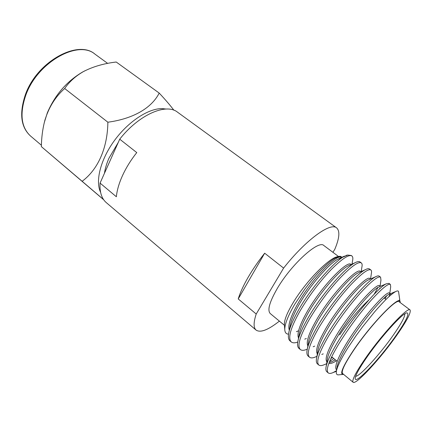 <?xml version="1.0" encoding="UTF-8"?>
<svg xmlns="http://www.w3.org/2000/svg" width="432" height="432" viewBox="0 0 432 432"><rect width="100%" height="100%" fill="white"/><g stroke="black" fill="none" stroke-linecap="round" stroke-linejoin="round"><path stroke-width="0.65" d="M104.458 173.286C105.116 168.539 106.639 163.485 109.015 158.123L118.298 142.366M279.391 321.122C268.202 329.983 260.442 332.98 256.117 330.113L106.31 202.635C101.639 198.617 99.56 192.1 100.067 183.092L116.359 196.754C116.986 190.264 119.07 183.125 122.612 175.338C126.22 167.535 130.939 159.948 136.766 152.588L119.723 139.18C138.937 114.556 166.261 102.886 177.525 112.18L336.604 227.875C340.103 230.985 339.498 238.14 334.789 249.329L332.932 252.315M264.67 253.201C258.217 261.371 252.65 269.503 247.973 277.592C243.356 285.649 240.106 292.766 238.226 298.939L256.208 314.021L283.613 268.099L264.67 253.201L238.226 298.939M283.613 268.099C305.635 240.003 330.437 222.075 336.604 227.875M256.117 330.113C253.417 327.78 253.449 322.418 256.208 314.021M100.067 183.092L119.723 139.18M335.416 257.904L339.098 257.299M340.594 258.098L340.88 258.482M284.44 325.307L270.259 313.551C267.154 310.311 269.541 301.876 277.42 288.247C291.524 264.119 318.676 239.684 323.822 245.511L338.58 256.538M284.418 325.021L284.359 324.275C284.337 319.577 287.442 312.098 293.668 301.838C306.277 281.021 329.141 257.791 337.559 256.7L338.294 256.581M338.58 256.559L340.805 257.153M288.527 334.163C286.162 334.066 284.909 332.532 284.774 329.567C284.731 324.151 288.025 315.76 294.662 304.393L304.592 289.44C309.674 282.674 312.223 279.59 316.661 274.568C321.327 269.26 328.844 262.235 332.246 259.929C334.708 258.185 336.917 257.04 338.866 256.489C340.011 255.982 341.091 256.354 342.112 257.602M346.945 255.204L342.544 257.31L347.792 255.069L351.254 255.496L351.902 255.976C352.879 256.738 353.095 258.374 352.55 260.874L352.031 264.13M398.596 300.569L399.605 300.758L398.596 300.569L399.789 299.921M400.07 301.79L399.605 300.758M336.965 367.843L337.203 366.347C338.207 361.816 341.577 354.769 347.317 345.2C360.688 322.947 383.119 296.779 388.838 294.403L390.663 294.089L390.96 294.878M336.62 369.992L336.533 369.922C334.168 367.292 337.338 358.711 346.037 344.174C361.562 318.292 387.628 289.489 389.416 293.161L390.663 294.089M389.615 294.862L389.081 296.525M327.343 359.354L327.613 357.728C328.644 353.122 331.857 346.243 337.246 337.09C350.093 315.317 372.055 289.948 378.491 287.14L379.501 286.708M326.916 361.924C324.572 358.97 327.596 350.352 335.988 336.074C351.211 310.23 377.422 281.891 379.593 285.827L380.306 286.362M379.852 287.977L379.62 288.841M317.855 350.924L318.157 349.169C319.21 344.515 322.267 337.824 327.326 329.092C339.665 307.811 361.109 283.241 368.221 279.985L369.371 279.482M317.336 353.911C315.171 350.546 318.087 341.939 326.084 328.093C341.01 302.287 367.357 274.406 369.9 278.597L370.451 279.013M308.491 342.554L308.837 340.67C309.911 335.999 312.817 329.513 317.547 321.208C329.4 300.418 350.266 276.653 358.025 272.948L359.316 272.371M307.876 345.946C305.888 342.214 308.707 333.639 316.321 320.22C330.961 294.462 357.431 267.025 360.337 271.463L360.715 271.744M299.257 334.244L299.641 332.224C300.742 327.564 303.496 321.3 307.903 313.438C319.286 293.139 339.53 270.189 347.895 266.02L349.331 265.367M298.534 338.029C296.73 333.963 299.452 325.442 306.698 312.466C321.052 286.751 347.647 259.745 350.903 264.427L351.086 264.562M336.469 360.742C333.094 362.988 330.556 363.863 328.855 363.377M335.308 359.786L331.916 361.692L329.179 362.529M290.147 325.993L290.579 323.833C291.697 319.21 294.305 313.189 298.399 305.775C309.35 285.935 328.973 263.763 337.873 259.189L341.555 257.99M289.364 330.269C287.642 325.966 290.255 317.482 297.211 304.814C311.288 279.148 338.002 252.569 341.599 257.483L341.928 257.731M355.666 376.277C359.699 376.623 380.122 354.078 393.331 335.081C401.134 323.881 404.973 316.791 404.843 313.81M395.75 335.902C379.89 358.722 354.985 385.263 355.207 378.459C355.309 375.494 359.084 368.593 366.52 357.755C380.549 337.327 402.629 312.946 406.852 312.854C409.806 313.297 406.102 320.981 395.75 335.902M365.056 358.846C381.791 334.433 408.019 306.245 410.044 309.917C411.296 312.325 406.928 320.69 396.943 335.011C380.889 358.042 355.909 385.306 353.101 382.244C351.702 380.387 355.687 372.589 365.056 358.846M353.101 382.244L342.614 373.545C340.983 371.504 344.758 363.614 353.932 349.882C370.321 325.501 396.684 297.799 399.125 301.763L410.044 309.917M400.124 302.508L400.124 302.146C401.069 293.296 371.974 322.736 353.587 350.125C342.83 366.358 339.374 374.458 343.219 374.425L343.575 374.344M399.773 299.803L398.639 292.151C398.606 290.758 397.613 290.558 395.653 291.546C392.893 293.215 389.934 295.601 386.77 298.706C384.853 300.51 378.702 307.049 374.366 312.163L362.61 326.792L355.952 335.837L347.674 348.208C341.415 358.225 337.711 365.639 336.555 370.451C335.875 373.696 336.614 375.154 338.769 374.825L342.803 374.463M336.506 370.678L333.142 372.551C330.89 373.577 329.249 373.691 328.223 372.897C325.474 369.9 329.141 360.018 339.217 343.246C349.018 327.591 359.559 313.384 370.834 300.618C381.785 288.592 388.303 283.203 390.398 284.44L390.69 286.789L389.804 293.447M386.662 295.844L385.036 298.642M328.223 372.897L326.835 371.736C325.804 370.834 325.593 368.971 326.219 366.131C327.397 360.898 331.231 352.874 337.732 342.047C352.933 316.753 378.74 287.086 386.219 283.829L388.951 283.37L390.398 284.44M326.608 363.766L324.454 364.608C321.878 365.785 319.993 365.92 318.8 365.002C315.819 361.822 319.275 351.853 329.152 335.102C338.785 319.486 349.267 305.392 360.59 292.82C371.601 280.989 378.265 275.778 380.576 277.177L380.954 280.082L380.101 286.205M378.016 287.399L374.193 294.181M318.8 365.002L317.428 363.857C316.229 362.81 315.997 360.655 316.732 357.383C317.936 352.075 321.592 344.255 327.688 333.92C342.29 309.193 367.475 280.471 375.759 276.691C377.368 275.854 378.497 275.665 379.15 276.124L380.576 277.177M316.904 356.378L315.938 356.762C313.022 358.112 310.873 358.263 309.501 357.215C306.304 353.851 309.55 343.802 319.232 327.073C328.703 311.499 339.125 297.518 350.487 285.131C361.568 273.494 368.366 268.456 370.888 270.011C371.585 270.551 371.736 271.723 371.353 273.526L370.559 278.964M309.501 357.215L308.151 356.087C306.779 354.877 306.52 352.409 307.373 348.689C308.615 343.337 312.088 335.74 317.79 325.906C331.808 301.752 356.319 273.98 365.364 269.665C367.308 268.645 368.68 268.418 369.479 268.974L370.888 270.011M307.271 349.159C304.15 350.557 301.838 350.681 300.326 349.537C296.914 345.994 299.959 335.869 309.458 319.162C318.767 303.626 329.125 289.759 340.529 277.555C351.67 266.107 358.603 261.236 361.33 262.948C362.162 263.59 362.345 264.983 361.886 267.127L361.217 271.517M300.326 349.537L298.993 348.419C297.437 347.036 297.157 344.239 298.15 340.033C299.419 334.676 302.713 327.337 308.038 318.011C321.505 294.419 345.281 267.597 355.039 262.753C357.34 261.533 358.976 261.257 359.942 261.922L361.33 262.948M333.736 358.495L329.54 361.622M332.419 357.404L330.858 358.614M297.751 342.052C294.894 343.121 292.739 343.089 291.281 341.96C287.658 338.245 290.504 328.045 299.819 311.359C308.977 295.866 319.275 282.107 330.718 270.081C341.917 258.822 348.975 254.119 351.902 255.976M291.281 341.96L289.964 340.859C288.209 339.282 287.906 336.139 289.057 331.425C290.358 326.095 293.474 319.027 298.42 310.225C310.549 288.743 331.171 264.843 342.544 257.31M339.66 334.892C347.879 322.439 360.358 307.557 368.858 299.997M103.615 199.638L82.134 181.283C97.853 169.63 107.53 148.316 107.87 122.207C133.229 118.811 151.718 107.968 159.203 93.074C165.402 99.722 170.3 105.44 173.896 110.23M100.58 192.267C95.11 181.1 100.591 159.284 114.674 140.216C128.714 121.127 148.954 108.14 162.437 108.626L166.099 109.042M44.285 122.591L47.309 112.887C54.94 95.008 66.712 81.378 82.62 72.004L84.812 70.843M159.203 93.074L116.219 62.019C103.756 63.482 92.799 66.69 83.349 71.631C75.6 76.086 69.368 81.713 64.665 88.506C55.161 96.995 48.508 107.806 44.712 120.944C42.622 129.011 41.504 137.57 41.364 146.615L103.712 199.784M64.665 88.506L107.87 122.207M41.364 146.615L82.134 181.283M25.753 95.326C37.298 62.262 78.219 39.485 94.997 54.162C78.214 39.236 37.006 61.355 25.369 94.7C19.132 113.449 20.855 127.229 30.548 136.026C21.13 127.343 19.532 113.778 25.753 95.326M337.559 256.7L338.866 256.489M346.405 255.29L347.792 255.069M337.192 361.341L331.706 356.821M333.142 372.551L336.388 371.304M399.74 300.132L399.659 300.802M331.916 361.692L330.593 362.21M323.228 353.867L321.808 354.429M314.696 346.14L313.189 346.75M306.326 338.504L304.733 339.163M298.123 330.955L296.422 331.673M336.55 370.451L337.203 366.347M395.653 291.546L388.838 294.403M326.219 366.131L327.613 357.728M386.219 283.829L378.491 287.14M316.732 357.383L318.157 349.169M375.759 276.691L368.221 279.985M307.373 348.689L308.837 340.67M365.364 269.665L358.025 272.948M298.15 340.033L299.641 332.224M355.039 262.753L347.895 266.02M289.057 331.425L290.579 323.833M344.401 256.133L337.873 259.189M386.051 299.408L384.14 297.972M284.359 324.275L284.774 329.567M44.982 119.81L44.712 120.944M82.62 72.004L83.349 71.631M107.671 63.407L94.997 54.162M41.407 145.249L30.548 136.026"/></g></svg>
